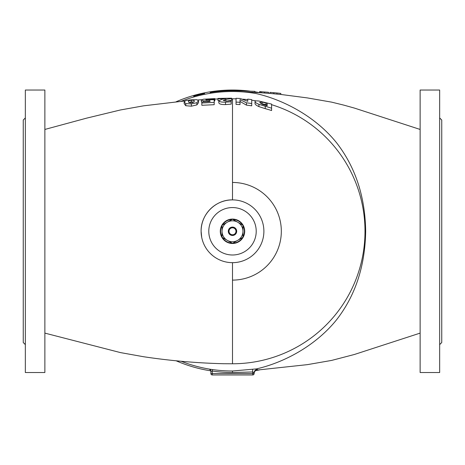 <?xml version="1.0" encoding="UTF-8"?>
<svg xmlns="http://www.w3.org/2000/svg" width="465" height="465" viewBox="0 0 465 465"><rect width="100%" height="100%" fill="white"/><g stroke="black" fill="none" stroke-linecap="round" stroke-linejoin="round"><path stroke-width="0.7" d="M232.965 227.118A4.185 4.185 0 0 1 236.662 231.744A4.185 4.185 0 0 1 232.035 235.441A4.185 4.185 0 0 1 228.338 230.814A4.185 4.185 0 0 1 232.965 227.118A4.185 4.185 0 0 0 228.338 230.814A4.185 4.185 0 0 0 232.035 235.441M235.964 231.669A3.488 3.488 0 0 0 232.889 227.815A3.488 3.488 0 0 0 229.036 230.89A3.488 3.488 0 0 0 232.111 234.744A3.488 3.488 0 0 0 235.964 231.669M195.945 94.848A141.244 141.244 0 0 1 232.5 90.036A141.244 141.244 0 0 0 176.072 101.794A141.244 141.244 0 0 1 195.945 94.848M259.534 369.913A141.244 141.244 0 0 1 255.698 370.605A141.244 141.244 0 0 0 259.534 369.913M232.5 114.983L232.5 98.789A132.49 132.49 0 0 1 236.051 98.836M242.718 99.184A132.49 132.49 0 0 1 247.746 99.667M251.722 100.19A132.49 132.49 0 0 1 256.203 100.928M271.589 104.683A132.49 132.49 0 0 1 232.5 363.77L232.5 262.667M181.135 361.259A139.756 139.756 0 0 0 211.296 369.419L212.488 369.565A139.721 139.721 0 0 0 232.5 371L256.5 368.896L257.395 369.39C257.418 370.425 257.412 370.436 257.372 369.419M181.135 101.3A139.756 139.756 0 0 1 255.779 93.477C283.691 99.766 315.659 116.721 336.579 142.784C355.458 167.162 365.159 196.66 365.67 231.279C365.077 266.352 355.243 296.019 336.172 320.28C315.235 345.937 284.231 362.491 256.5 368.896M201.711 237.382L201.113 231.279A31.388 31.388 0 0 1 232.5 199.892A31.388 31.388 0 0 1 263.888 231.279A31.388 31.388 0 0 1 232.5 262.667A31.388 31.388 0 0 1 201.113 231.279C200.711 214.499 215.661 199.491 232.5 199.892L232.5 98.789L231.634 98.789M25.343 258.092L25.343 263.126M25.343 309.562L25.343 313.247M25.343 340.06L25.343 341.409M25.343 121.15L25.343 122.498M25.343 149.311L25.343 152.997M25.343 199.433L25.343 204.466M259.534 92.645A141.244 141.244 0 0 0 254.82 91.808M249.897 91.111A141.244 141.244 0 0 0 232.5 90.036M420.127 90.036L420.127 372.523L439.658 372.523L439.658 90.036L420.127 90.036M439.658 117.936L441.75 120.028L441.75 342.531L439.658 344.623M25.343 117.936L23.25 120.028L23.25 342.531L25.343 344.623M25.343 90.036L25.343 372.523L44.873 372.523L44.873 90.036L25.343 90.036M44.873 333.114L120.482 352.598L143.592 356.731C170.434 360.759 197.119 363.089 223.653 363.723L232.5 363.77M243.015 91.919L254.82 92.39L254.82 91.338L237.406 90.82A140.546 140.546 0 0 0 210.18 92.518L210.18 93.314M276.57 92.942L269.962 92.372L269.962 93.424L280.819 94.465L280.819 93.413L277.407 93.029M260.766 91.692L259.633 91.611L259.633 92.663L268.503 93.337L268.503 92.285L263.975 91.954M214.365 99.161L214.365 100.847L214.859 100.829L214.859 99.138L209.599 99.126L205.809 99.743L214.196 99.731L214.196 102.376L201.839 103.003L201.839 101.969L210.006 101.533L210.006 100.742L203.635 100.835L201.397 100.045L203.374 99.231L214.859 98.603L214.859 99.138M201.839 103.003L201.839 105.293L214.196 104.701L214.196 102.376M201.397 100.045L201.397 101.765L201.839 102.312M225.891 101.114L225.891 99.388L223.246 100.469L226.269 101.108L231.192 100.661L231.192 104.125L225.519 104.584C221.485 104.648 219.253 104.067 218.835 102.841L218.835 100.742L222.16 99.225L225.816 98.644L217.951 98.853L217.951 100.51L218.905 100.481M226.641 101.103L231.634 100.213L231.634 98.557L225.891 99.388M184.181 101.945L184.181 103.73L185.797 105.729L191.353 106.183L196.875 104.904L198.526 102.649L198.526 100.806L196.875 102.724L191.353 103.904L185.797 103.608L184.181 101.945L185.808 100.574L191.353 99.83L196.893 99.708L198.526 100.806M236.051 102.097L236.051 104.416A126.916 126.916 0 0 1 240.021 104.59L240.021 102.283L236.051 102.097L236.051 98.295L240.236 98.487L247.746 101.329L247.746 99.121L251.722 99.62L251.722 105.828A126.916 126.916 0 0 0 246.473 105.137L240.021 101.434M271.589 108.182L271.589 110.531A126.916 126.916 0 0 0 265.236 108.659L258.924 106.619C256.331 105.433 255.035 104.392 255.029 103.503L255.029 101.579C255.064 100.917 256.378 100.736 258.976 101.039L271.589 104.09L271.589 108.182L258.924 104.329C256.337 103.23 255.035 102.317 255.029 101.579M212.488 369.565L212.273 371.035L210.878 371.378A3.488 3.435 180 0 0 210.11 369.233M252.6 369.477L252.728 371.959L232.5 372.494A141.215 141.215 0 0 1 212.273 371.035L212.273 373.569L252.728 373.569L252.728 371.959L254.123 372.82A3.488 3.435 180 0 1 257.395 369.39M276.948 94.122L276.948 92.983L269.962 92.372M273.833 93.82L273.833 92.669M259.668 91.617L264.463 91.994L263.661 91.931L264.463 91.994L264.463 93.017M263.475 91.913L262.277 91.814M261.464 92.802L261.464 91.75M260.295 92.715L260.313 91.663M260.598 91.681L261.191 91.727M193.736 97.005L193.736 96.185L197.613 95.145A140.535 140.535 0 0 1 200.723 94.383L204.6 93.529L204.6 94.337M197.613 95.947L197.613 95.145M200.723 95.18L200.723 94.383M176.072 360.764A141.244 141.244 0 0 0 210.657 370.826M254.123 372.82L254.123 373.569A1.395 1.395 0 0 1 252.728 374.964L212.273 374.964A1.395 1.395 0 0 1 210.878 373.569L210.878 371.378M212.273 374.964A1.395 1.395 0 0 1 210.878 373.569L212.273 373.569L212.273 374.964A1.395 1.395 0 0 1 210.878 373.569M209.238 369.088A3.488 3.488 0 0 1 210.878 372.047A3.488 3.488 0 0 0 209.238 369.088M258.924 106.619L258.924 104.329M246.473 105.137L246.473 102.817L240.021 99.632L240.021 102.283M251.722 103.48L246.473 102.817M217.951 98.853L217.951 98.423L231.634 98.196L231.634 98.557M225.519 104.584L225.519 102.166C221.514 102.248 219.288 101.777 218.835 100.742M231.192 101.783L225.519 102.166M203.635 101.864L203.635 100.835M208.122 101.626L208.122 100.853M210.006 101.533L210.006 100.742M206.617 100.01L206.617 99.388M209.599 100.022L209.599 99.126M185.797 105.729L185.797 103.608M191.353 106.183L191.353 103.904M196.875 104.904L196.875 102.724M191.353 100.248C189.04 100.556 188.116 100.992 188.592 101.55C188.093 102.277 189.017 102.707 191.353 102.841C193.678 102.335 194.603 101.759 194.108 101.108C194.591 100.481 193.667 100.196 191.353 100.248L191.353 101.818L193.731 102.073M262.103 102.102L259.668 102.48L262.341 104.323L267.172 105.758L267.172 103.271L262.103 102.102L262.103 103.823L261.016 103.747M188.959 102.44L191.353 101.818M267.172 104.968A130.979 130.979 0 0 0 266.009 104.66L262.103 103.823M200.804 94.354A140.546 140.546 0 0 0 197.532 95.151M263.074 91.878L263.661 91.931L263.074 91.878M265.439 92.076L265.858 92.111M232.901 243.131A11.857 11.857 0 0 0 242.561 237.551M242.963 236.859A11.857 11.857 0 0 0 242.963 225.699M242.561 225.008A11.857 11.857 0 0 0 232.901 219.428M232.5 219.073A12.206 12.206 0 0 1 244.706 231.279A12.206 12.206 0 0 1 232.5 243.486A12.206 12.206 0 0 1 220.294 231.279A12.206 12.206 0 0 1 232.5 219.073M232.5 254.994A23.715 23.715 0 0 0 256.215 231.279A23.715 23.715 0 0 0 232.5 207.564A23.715 23.715 0 0 0 208.785 231.279A23.715 23.715 0 0 0 232.5 254.994M232.099 219.428A11.857 11.857 0 0 0 222.439 225.008M222.038 225.699A11.857 11.857 0 0 0 222.038 236.859M222.439 237.551A11.857 11.857 0 0 0 232.099 243.131M222.038 225.24L232.5 219.201L237.731 222.218L242.963 225.24L242.963 237.319L232.5 243.358L227.269 240.341L222.038 237.319L222.038 225.24M237.731 222.218A10.463 10.463 0 0 1 237.731 240.341A10.463 10.463 0 0 1 222.038 231.279A10.463 10.463 0 0 1 237.731 222.218M232.064 235.162A3.906 3.906 0 0 0 236.383 231.715A3.906 3.906 0 0 0 232.936 227.397A3.906 3.906 0 0 0 228.617 230.843A3.906 3.906 0 0 0 232.064 235.162M232.5 280.104A48.825 48.825 0 0 0 281.325 231.279A48.825 48.825 0 0 0 232.5 182.454M232.5 371L232.5 372.494M252.728 374.964L252.728 373.569L254.123 373.569M265.236 108.659L265.236 106.305M266.009 104.66L266.009 102.957M420.127 333.114L354.394 354.481L331.644 360.416L307.353 364.647L257.407 370.041C255.395 370.338 254.303 371.5 254.123 373.523M420.127 129.444L354.394 108.078L343.757 105.113L331.644 102.143L307.353 97.912L280.819 94.453M269.962 93.419L268.503 93.296M259.633 92.651L254.82 92.372M44.873 129.444L86.467 118.186L120.482 109.961L143.592 105.828L184.791 100.969M197.933 99.952L201.653 99.713M214.859 99.074L217.951 98.975"/></g></svg>
